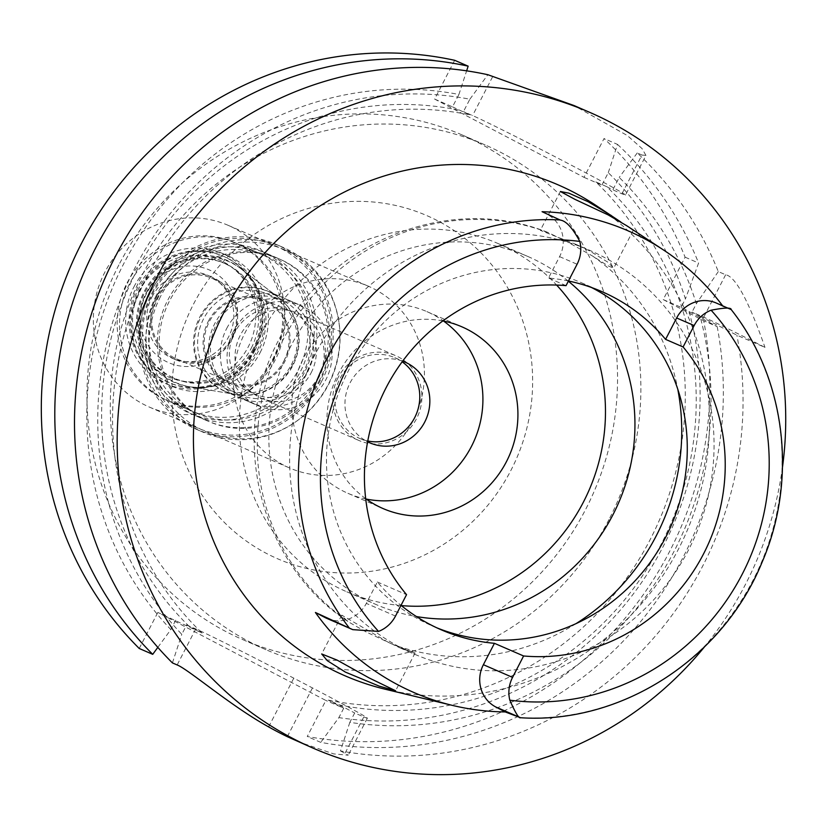 <?xml version="1.0" encoding="UTF-8"?>
<svg xmlns="http://www.w3.org/2000/svg" width="827" height="827" viewBox="0 0 827 827"><rect width="100%" height="100%" fill="white"/><g stroke="black" fill="none" stroke-linecap="round" stroke-linejoin="round"><path stroke-width="0.62" stroke-dasharray="4.13 3.1" d="M568.438 280.994A187.098 179.108 113.5 0 0 548.528 278.037L559.579 256.639A31.695 30.341 113.5 0 0 547.226 214.4L542.067 211.702M436.77 627.796A187.098 179.108 -66.5 0 1 432.366 625.956A187.098 179.108 -66.5 0 1 348.177 371.199A187.098 179.108 -66.5 0 1 581.391 282.72A187.098 179.108 -66.5 0 1 591.47 287.486M566.04 285.646L548.528 278.037M722.612 305.783A253.3 242.487 -66.5 0 1 723.212 306.59L718.053 303.891A31.695 30.341 113.5 0 0 716.141 302.971M718.053 303.891L731.099 309.556L723.212 306.59M385.258 689.242A267.607 256.184 113.5 0 0 678.429 549.18A267.607 256.184 113.5 0 0 595.471 205.096M626.866 225.802L633.182 230.444L620.829 222.008M326.81 618.379A31.695 30.341 113.5 0 0 366.32 603.39L377.37 581.991A187.098 179.108 113.5 0 0 401.023 605.354M377.37 581.991L406.543 594.654M315.128 354.338A220.116 210.72 113.5 0 0 414.162 654.043A220.116 210.72 113.5 0 0 688.529 549.945A220.116 210.72 113.5 0 0 589.486 250.24A220.116 210.72 113.5 0 0 315.128 354.338M589.589 250.86L575.53 244.182L540.331 230.361L547.536 232.304L567.425 241.897L592.804 256.184L607.7 265.684L613.686 268.217L607.628 262.056L589.589 250.86M568.335 281.201A189.848 181.744 113.5 0 0 527.502 256.318A189.848 181.744 113.5 0 0 290.856 346.099A189.848 181.744 113.5 0 0 376.275 604.599A189.848 181.744 113.5 0 0 416.436 616.549M366.113 631.942L349.883 622.7L346.203 620.033L341.737 615.123L387.718 641.979L400.206 647.986L415.092 652.979L392.484 644.285L366.113 631.942M401.322 605.591A189.848 181.744 -66.5 0 1 346.802 591.812A189.848 181.744 -66.5 0 1 261.384 333.312A189.848 181.744 -66.5 0 1 498.03 243.52A189.848 181.744 -66.5 0 1 556.612 285.057M442.848 320.928A99.054 94.826 113.5 0 0 338.398 373.649A99.054 94.826 113.5 0 0 365.679 498.64M366.268 499.063A99.054 94.826 -66.5 0 1 347.95 493.316A99.054 94.826 -66.5 0 1 303.385 358.453A99.054 94.826 -66.5 0 1 426.856 311.603A99.054 94.826 -66.5 0 1 443.551 321.062M402.625 361.161A44.027 42.146 113.5 0 0 350.059 382.901A44.027 42.146 113.5 0 0 367.622 441.783M367.767 440.987A44.027 42.146 -66.5 0 1 359.807 438.475A44.027 42.146 -66.5 0 1 340 378.528A44.027 42.146 -66.5 0 1 394.872 357.709A44.027 42.146 -66.5 0 1 402.149 361.812M338.129 377.557A46.229 44.255 113.5 0 0 358.928 440.491A46.229 44.255 113.5 0 0 416.55 418.627A46.229 44.255 113.5 0 0 395.751 355.693A46.229 44.255 113.5 0 0 338.129 377.557M318.798 376.192A46.229 44.255 -66.5 0 1 261.177 398.045A46.229 44.255 -66.5 0 1 240.378 335.111A46.229 44.255 -66.5 0 1 297.999 313.247A46.229 44.255 -66.5 0 1 318.798 376.192M233.379 331.441A54.479 52.153 113.5 0 0 257.89 405.623A54.479 52.153 113.5 0 0 325.797 379.851A54.479 52.153 113.5 0 0 301.286 305.68A54.479 52.153 113.5 0 0 233.379 331.441M292.293 365.307A54.479 52.153 -66.5 0 1 236.057 394.52A54.479 52.153 -66.5 0 1 224.386 391.068A54.479 52.153 -66.5 0 1 199.876 316.896A54.479 52.153 -66.5 0 1 267.783 291.125A54.479 52.153 -66.5 0 1 278.265 297.296A54.479 52.153 -66.5 0 1 292.293 365.307M146.255 292.737A66.036 63.214 -66.5 0 1 241.277 268.982A66.036 63.214 -66.5 0 1 258.282 351.413A66.036 63.214 -66.5 0 1 190.117 386.829A66.036 63.214 -66.5 0 1 146.255 292.737M129.457 283.93A85.843 82.183 113.5 0 0 168.077 400.816A85.843 82.183 113.5 0 0 275.081 360.221A85.843 82.183 113.5 0 0 236.46 243.334A85.843 82.183 113.5 0 0 129.457 283.93M304.264 372.884A85.843 82.183 -66.5 0 1 197.26 413.49A85.843 82.183 -66.5 0 1 158.629 296.604A85.843 82.183 -66.5 0 1 265.632 255.998A85.843 82.183 -66.5 0 1 304.264 372.884M156.303 295.384A88.592 84.819 113.5 0 0 196.164 416.012A88.592 84.819 113.5 0 0 306.59 374.114A88.592 84.819 113.5 0 0 266.728 253.475A88.592 84.819 113.5 0 0 156.303 295.384M319.718 379.81A88.592 84.819 -66.5 0 1 209.293 421.708A88.592 84.819 -66.5 0 1 169.432 301.08A88.592 84.819 -66.5 0 1 279.857 259.182A88.592 84.819 -66.5 0 1 319.718 379.81M160.562 296.438A99.054 94.826 113.5 0 0 205.127 431.301A99.054 94.826 113.5 0 0 328.588 384.462A99.054 94.826 113.5 0 0 284.023 249.589A99.054 94.826 113.5 0 0 160.562 296.438M412.921 421.067A99.054 94.826 -66.5 0 1 289.45 467.917A99.054 94.826 -66.5 0 1 244.885 333.043A99.054 94.826 -66.5 0 1 368.346 286.204A99.054 94.826 -66.5 0 1 412.921 421.067M193.549 304.057A187.098 179.108 -66.5 0 1 438.041 220.974A187.098 179.108 -66.5 0 1 510.941 470.325A187.098 179.108 -66.5 0 1 266.449 553.418A187.098 179.108 -66.5 0 1 193.549 304.057M118.871 264.94A275.143 263.399 113.5 0 0 242.662 639.571A275.143 263.399 113.5 0 0 585.619 509.453A275.143 263.399 113.5 0 0 461.828 134.811A275.143 263.399 113.5 0 0 118.871 264.94M608.961 519.583A275.143 263.399 -66.5 0 1 266.005 649.712A275.143 263.399 -66.5 0 1 142.213 275.071A275.143 263.399 -66.5 0 1 485.17 144.952A275.143 263.399 -66.5 0 1 608.961 519.583M454.664 60.299L434.651 99.095L584.007 177.34L604.03 138.543A346.678 331.885 113.5 0 1 685.107 257.176L663.223 299.581L703.705 320.783A346.678 331.885 113.5 0 1 669.643 551.371A346.678 331.885 113.5 0 1 307.251 736.506L325.859 700.459L157.833 612.435L202.067 633.017A302.661 289.739 -66.5 0 1 147.682 275.36A302.661 289.739 -66.5 0 1 469.54 114.788L463.461 111.604L469.86 99.209A318.044 304.47 113.5 0 0 134.636 268.527A318.044 304.47 113.5 0 0 181.795 634.33L186.644 624.943L202.067 633.017M139.225 648.482L157.833 612.435M663.223 299.581L681.097 307.334L717.185 326.634L703.705 320.783M717.185 326.634A346.678 331.885 -66.5 0 1 683.133 557.233A346.678 331.885 -66.5 0 1 320.742 742.367L307.251 736.506M328.319 700.138A302.661 289.739 113.5 0 0 650.177 539.566A302.661 289.739 113.5 0 0 595.791 181.909L606.739 186.664A302.661 289.739 -66.5 0 1 661.114 544.321A302.661 289.739 -66.5 0 1 339.256 704.893L328.319 700.138L343.732 708.212L325.859 700.459M343.732 708.212L338.884 717.609L320.742 742.367M186.644 624.943L195.761 628.902A88.044 1.778 27.3 0 1 293.792 678.161L312.461 687.94A88.044 1.778 27.3 0 1 367.353 718.187A88.044 1.778 27.3 0 1 363.797 716.926L354.68 712.967L349.831 722.353A318.044 304.47 113.5 0 0 674.16 551.154A318.044 304.47 113.5 0 0 700.045 316.286L736.898 335.193L764.975 347.381A88.044 1.778 -152.7 0 0 703.746 317.175L692.034 312.089L700.045 316.286M339.256 704.893L354.68 712.967M157.833 647.365L170.858 629.585A318.044 304.47 -66.5 0 1 123.699 263.772A318.044 304.47 -66.5 0 1 458.913 94.454L466.635 70.833M175.706 620.198L170.858 629.585M434.651 99.095L452.514 106.859L458.913 94.454M595.791 181.909L601.88 185.093L608.279 172.698A318.044 304.47 -66.5 0 1 685.428 298.94L681.097 307.334M606.739 186.664L612.817 189.848L619.216 177.443A318.044 304.47 113.5 0 1 696.365 303.695L692.034 312.089M621.935 193.807L641.959 155.021L645.959 155.424L625.501 195.069A88.044 1.778 -152.7 0 1 621.935 193.807L612.817 189.848M625.501 195.069A88.044 1.778 -152.7 0 0 570.599 164.821A88.044 1.778 -152.7 0 0 472.579 115.563L463.461 111.604M452.514 106.859L469.54 114.788M584.007 177.34L601.88 185.093M689.108 311.531A318.044 304.47 -66.5 0 1 663.223 546.409A318.044 304.47 -66.5 0 1 338.884 717.609M349.831 722.353L340.455 750.926A346.678 331.885 113.5 0 0 702.836 565.782A346.678 331.885 113.5 0 0 736.898 335.193M340.455 750.926L348.239 755.206L333.705 753.904L298.526 741.819M782.497 467.152A346.678 331.885 -66.5 0 1 745.509 584.307A346.678 331.885 -66.5 0 1 704.418 646.962M172.419 662.903L181.795 634.33M469.86 99.209L487.868 74.719M645.959 155.424L642.031 148.56L627.3 135.514L574.041 105.546M641.959 155.021L637.224 152.964A346.678 331.885 113.5 0 1 718.301 271.587L725.63 274.771C735.451 276.435 748.569 300.635 764.975 347.381M637.224 152.964L619.216 177.443M718.301 271.587L696.365 303.695M458.603 110.043A302.661 289.739 113.5 0 0 136.744 270.615A302.661 289.739 113.5 0 0 191.12 628.272M608.279 172.698L617.511 144.405L604.03 138.543M617.511 144.405A346.678 331.885 -66.5 0 1 698.598 263.038L685.428 298.94M685.107 257.176L698.598 263.038M520.472 717.702A250.86 240.15 -66.5 0 0 752.952 580.43A250.86 240.15 -66.5 0 0 753.025 580.285A250.86 240.15 -66.5 0 0 731.099 309.546L731.213 309.598M208.342 321.279A45.123 43.2 -66.5 0 1 264.588 299.943A45.123 43.2 -66.5 0 1 284.891 361.378A45.123 43.2 -66.5 0 1 228.645 382.725A45.123 43.2 -66.5 0 1 208.342 321.279M311.148 372.781A45.123 43.2 113.5 0 0 290.846 311.345A45.123 43.2 113.5 0 0 234.61 332.681A45.123 43.2 113.5 0 0 254.912 394.128A45.123 43.2 113.5 0 0 311.148 372.781M226.67 328.526A54.479 52.153 -66.5 0 1 294.577 302.765A54.479 52.153 -66.5 0 1 319.088 376.947A54.479 52.153 -66.5 0 1 251.181 402.708A54.479 52.153 -66.5 0 1 226.67 328.526M307.272 371.809A54.479 52.153 113.5 0 0 282.762 297.637A54.479 52.153 113.5 0 0 214.855 323.398A54.479 52.153 113.5 0 0 239.365 397.58A54.479 52.153 113.5 0 0 307.272 371.809M304.212 370.269A51.729 49.517 -66.5 0 1 239.727 394.737A51.729 49.517 -66.5 0 1 216.457 324.308A51.729 49.517 -66.5 0 1 280.932 299.839A51.729 49.517 -66.5 0 1 304.212 370.269M291.373 364.697A51.729 49.517 113.5 0 0 268.093 294.267A51.729 49.517 113.5 0 0 203.618 318.726A51.729 49.517 113.5 0 0 226.887 389.166A51.729 49.517 113.5 0 0 291.373 364.697M278.885 297.772A54.282 51.967 -66.5 0 0 200.775 317.299A54.282 51.967 113.5 0 0 236.822 394.655A54.282 51.967 113.5 0 0 292.861 365.534A54.282 51.967 -66.5 0 0 278.885 297.772L239.799 267.845A66.501 63.658 -66.5 0 1 256.918 350.855A66.501 63.658 113.5 0 1 188.267 386.519A66.501 63.658 113.5 0 1 144.105 291.766A66.501 63.658 -66.5 0 1 239.799 267.845M253.145 348.932A62.728 60.051 -66.5 0 1 174.952 378.601A62.728 60.051 -66.5 0 1 146.72 293.192A62.728 60.051 -66.5 0 1 224.913 263.524A62.728 60.051 -66.5 0 1 253.145 348.932M251.284 348.126A62.728 60.051 113.5 0 0 223.052 262.707A62.728 60.051 113.5 0 0 144.859 292.376A62.728 60.051 113.5 0 0 173.081 377.794A62.728 60.051 113.5 0 0 251.284 348.126M255.067 350.234A68.786 65.85 -66.5 0 1 169.328 382.767A68.786 65.85 -66.5 0 1 138.378 289.109A68.786 65.85 -66.5 0 1 224.117 256.577A68.786 65.85 -66.5 0 1 255.067 350.234M253.755 349.666A68.786 65.85 113.5 0 0 222.804 256.008A68.786 65.85 113.5 0 0 137.065 288.53A68.786 65.85 113.5 0 0 168.015 382.198A68.786 65.85 113.5 0 0 253.755 349.666M139.949 290.163A63.834 61.105 113.5 0 0 164.821 375.241A63.834 61.105 113.5 0 0 248.245 346.895A63.834 61.105 113.5 0 0 223.373 261.818A63.834 61.105 113.5 0 0 139.949 290.163M156.758 298.971A44.027 42.146 -66.5 0 1 211.629 278.151A44.027 42.146 -66.5 0 1 231.436 338.088A44.027 42.146 -66.5 0 1 176.565 358.908A44.027 42.146 -66.5 0 1 156.758 298.971M283.961 360.892A44.027 42.146 113.5 0 0 264.154 300.956A44.027 42.146 113.5 0 0 209.283 321.775A44.027 42.146 113.5 0 0 229.089 381.712A44.027 42.146 113.5 0 0 283.961 360.892M150.173 292.717A88.592 84.819 -66.5 0 1 260.608 250.819A88.592 84.819 -66.5 0 1 300.47 371.447A88.592 84.819 -66.5 0 1 190.034 413.355A88.592 84.819 -66.5 0 1 150.173 292.717M317.971 379.055A88.592 84.819 113.5 0 0 278.11 258.417A88.592 84.819 113.5 0 0 167.674 300.325A88.592 84.819 113.5 0 0 207.536 420.953A88.592 84.819 113.5 0 0 317.971 379.055M157.409 294.939A100.698 96.408 -66.5 0 1 282.927 247.314A100.698 96.408 -66.5 0 1 328.236 384.431A100.698 96.408 -66.5 0 1 202.718 432.056A100.698 96.408 -66.5 0 1 157.409 294.939M321.527 381.516A100.698 96.408 113.5 0 0 276.218 244.399A100.698 96.408 113.5 0 0 150.7 292.024A100.698 96.408 113.5 0 0 196.009 429.141A100.698 96.408 113.5 0 0 321.527 381.516M152.096 292.758A99.054 94.826 -66.5 0 1 275.567 245.919A99.054 94.826 -66.5 0 1 320.132 380.782A99.054 94.826 -66.5 0 1 196.661 427.631A99.054 94.826 -66.5 0 1 152.096 292.758M272.858 360.262A99.054 94.826 113.5 0 0 228.293 225.389A99.054 94.826 113.5 0 0 104.833 272.238A99.054 94.826 113.5 0 0 149.398 407.101A99.054 94.826 113.5 0 0 272.858 360.262M145.903 293.75A50.623 48.462 -66.5 0 1 212.063 271.266A50.623 48.462 -66.5 0 1 231.787 338.739A50.623 48.462 -66.5 0 1 165.627 361.223A50.623 48.462 -66.5 0 1 145.903 293.75M152.034 296.831A45.123 43.2 -66.5 0 1 208.28 275.494A45.123 43.2 -66.5 0 1 228.583 336.93A45.123 43.2 -66.5 0 1 172.336 358.277A45.123 43.2 -66.5 0 1 152.034 296.831M155.827 298.475A45.123 43.2 113.5 0 0 176.13 359.921A45.123 43.2 113.5 0 0 232.366 338.574A45.123 43.2 113.5 0 0 212.074 277.138A45.123 43.2 113.5 0 0 155.827 298.475M133.881 286.99A70.988 67.959 -66.5 0 1 222.37 253.413A70.988 67.959 -66.5 0 1 254.313 350.069A70.988 67.959 -66.5 0 1 165.824 383.645A70.988 67.959 -66.5 0 1 133.881 286.99M260.143 352.602A70.988 67.959 113.5 0 0 228.2 255.946A70.988 67.959 113.5 0 0 139.722 289.522A70.988 67.959 113.5 0 0 171.665 386.178A70.988 67.959 113.5 0 0 260.143 352.602M127.12 282.917A85.843 82.183 -66.5 0 1 234.124 242.321A85.843 82.183 -66.5 0 1 272.745 359.207A85.843 82.183 -66.5 0 1 165.741 399.803A85.843 82.183 -66.5 0 1 127.12 282.917M298.133 370.227A85.843 82.183 113.5 0 0 259.513 253.341A85.843 82.183 113.5 0 0 152.509 293.936A85.843 82.183 113.5 0 0 191.13 410.823A85.843 82.183 113.5 0 0 298.133 370.227M559.579 256.639L577.081 264.247M560.386 220.116L547.226 214.4M395.502 616.053L366.32 603.39M346.203 620.033A220.116 210.72 -66.5 0 1 282.803 340.3A220.116 210.72 -66.5 0 1 546.513 231.932M592.804 256.184A220.116 210.72 -66.5 0 1 677.778 389.217M575.985 623.661A220.116 210.72 -66.5 0 1 392.484 644.285M345.19 752.973L363.797 716.926M312.461 687.94L287.3 736.671M268.63 726.892L293.792 678.161M195.761 628.902L177.154 664.949M492.603 76.777L472.579 115.563M725.63 274.771L703.746 317.175M581.391 282.72L601.829 291.59M432.366 625.956L441.132 629.76M575.53 244.182L589.486 250.24M560.386 191.513L540.331 230.361M633.182 230.444L613.686 268.217M547.536 232.304C448.792 192.774 326.479 242.425 279.237 339.039C227.198 434.682 258.768 565.254 349.883 622.7M341.737 615.123L321.693 653.971M400.206 647.986L414.162 654.043M415.092 652.979L395.595 690.762M346.802 591.812L376.275 604.599M498.03 243.52L527.502 256.318M347.95 493.316L382.973 508.522M426.856 311.603L461.869 326.81M359.807 438.475L369.876 442.838M394.872 357.709L404.941 362.081M261.177 398.045L358.928 440.491M297.999 313.247L395.751 355.693M224.386 391.068L257.89 405.623M267.783 291.125L301.286 305.68M278.265 297.296L241.277 268.982M236.057 394.52L190.117 386.829M168.077 400.816L197.26 413.49M236.46 243.334L265.632 255.998M196.164 416.012L209.293 421.708M266.728 253.475L279.857 259.182M205.127 431.301L289.45 467.917M284.023 249.589L368.346 286.204M242.662 639.571L266.005 649.712M461.828 134.811L485.17 144.952M367.353 718.187L348.25 755.206M264.588 299.943L290.846 311.345M228.645 382.725L254.912 394.128M282.762 297.637L294.577 302.765M239.365 397.58L251.181 402.708M268.093 294.267L280.932 299.839M226.887 389.166L239.727 394.737M236.822 394.655L188.267 386.519M223.052 262.707L224.913 263.524M173.081 377.794L174.952 378.601M222.804 256.008L224.117 256.577M168.015 382.198L169.328 382.767M211.629 278.151L264.154 300.956M176.565 358.908L229.089 381.712M260.608 250.819L278.11 258.417M190.034 413.355L207.536 420.953M276.218 244.399L282.927 247.314M196.009 429.141L202.718 432.056M228.293 225.389L275.567 245.919M149.398 407.101L196.661 427.631M172.336 358.277L176.13 359.921M208.28 275.494L212.074 277.138M222.37 253.413L228.2 255.946M165.824 383.645L171.665 386.178M234.124 242.321L259.513 253.341M165.741 399.803L191.13 410.823"/><path stroke-width="1.24" d="M665.59 339.37L683.102 346.968L694.142 325.569A31.695 30.341 -66.5 0 1 711.106 310.208C724.555 307.613 731.254 307.417 731.213 309.598L716.141 302.971A31.695 30.341 113.5 0 0 676.641 317.971L665.59 339.37A187.098 179.108 113.5 0 0 601.829 291.59A187.098 179.108 113.5 0 0 568.438 280.994M401.023 605.354A187.098 179.108 113.5 0 0 441.132 629.76A187.098 179.108 113.5 0 0 494.432 643.313L523.605 655.976A187.098 179.108 113.5 0 0 703.519 553.945A187.098 179.108 113.5 0 0 683.102 346.968M591.47 287.486A187.098 179.108 -66.5 0 1 665.57 537.467A187.098 179.108 -66.5 0 1 436.77 627.796M722.612 305.783A253.3 242.487 -66.5 0 0 663.636 250.074A253.3 242.487 -66.5 0 0 542.067 211.702L560.386 220.116C566.164 220.933 572.646 228.045 579.82 241.432A31.695 30.341 -66.5 0 1 577.081 264.247L566.04 285.646A187.098 179.108 113.5 0 0 386.126 387.677A187.098 179.108 113.5 0 0 406.543 594.654L395.502 616.053A31.695 30.341 -66.5 0 1 378.539 631.414L352.778 629.647L315.407 612.487L324.897 617.459A31.695 30.341 113.5 0 0 326.81 618.379L352.778 629.647M620.829 222.008L595.471 205.096A267.607 256.184 113.5 0 0 224.468 311.365A267.607 256.184 113.5 0 0 385.258 689.242L452.452 705.4A255.502 244.596 -66.5 0 1 315.407 612.487M611.339 215.558L588.152 201.736L568.811 193.146L560.386 191.513L575.003 199.379L608.145 214.906L626.866 225.802L663.636 250.074M494.432 643.313L483.382 664.712A31.695 30.341 113.5 0 0 495.735 706.951L505.235 711.933L520.565 717.733C518.953 718.725 515.376 712.874 509.825 700.19A31.695 30.341 -66.5 0 1 512.564 677.375L523.605 655.976M505.235 711.933A255.502 244.596 -66.5 0 1 452.452 705.4M345.386 672.103L379.138 686.11L395.595 690.762L369.162 677.944L337.127 660.111L321.693 653.971L327.389 660.732L345.386 672.103M416.436 616.549A189.848 181.744 113.5 0 0 612.921 514.818A189.848 181.744 113.5 0 0 568.335 281.201M556.612 285.057A189.848 181.744 -66.5 0 1 583.448 502.02A189.848 181.744 -66.5 0 1 401.322 605.591M365.679 498.64A99.054 94.826 113.5 0 0 382.973 508.522A99.054 94.826 113.5 0 0 506.434 461.673A99.054 94.826 113.5 0 0 461.869 326.81A99.054 94.826 113.5 0 0 442.848 320.928M443.551 321.062A99.054 94.826 -66.5 0 1 471.421 446.477A99.054 94.826 -66.5 0 1 366.268 499.063M367.622 441.783A44.027 42.146 113.5 0 0 369.876 442.838A44.027 42.146 113.5 0 0 424.747 422.018A44.027 42.146 113.5 0 0 404.941 362.081A44.027 42.146 113.5 0 0 402.625 361.161M402.149 361.812A44.027 42.146 -66.5 0 1 414.678 417.656A44.027 42.146 -66.5 0 1 367.767 440.987M152.716 654.343A346.678 331.885 -66.5 0 1 95.022 249.144A346.678 331.885 -66.5 0 1 468.154 66.16L454.664 60.299A346.678 331.885 113.5 0 0 81.532 243.293A346.678 331.885 113.5 0 0 139.225 648.482L152.716 654.343L157.833 647.365M466.635 70.833L468.154 66.16M704.418 646.962A346.678 331.885 -66.5 0 1 313.381 748.27L287.3 736.671A346.678 331.885 113.5 0 1 268.63 726.892C230.123 705.565 188.391 669.301 177.154 664.949L172.419 662.903A346.678 331.885 113.5 0 1 114.726 257.704A346.678 331.885 113.5 0 1 487.868 74.719L574.041 105.546L589.527 112.276A346.678 331.885 -66.5 0 1 782.497 467.152M313.381 748.27A346.678 331.885 -66.5 0 1 157.399 276.228A346.678 331.885 -66.5 0 1 589.527 112.276M731.223 309.587L731.213 309.598C785.753 378.332 797.983 479.195 762.132 562.091C722.963 658.685 621.211 724.452 520.565 717.733L495.735 706.951M378.539 631.414A232.718 222.794 -66.5 0 1 347.433 367.405A232.718 222.794 -66.5 0 1 579.82 241.432M349.376 628.075A250.86 240.15 -66.5 0 1 327.471 357.357A250.86 240.15 -66.5 0 1 327.544 357.212A250.86 240.15 -66.5 0 1 560.024 219.951M324.897 617.459L349.407 628.096M677.778 389.217A220.116 210.72 -66.5 0 1 656.204 535.906A220.116 210.72 -66.5 0 1 575.985 623.661M711.106 310.208A232.718 222.794 -66.5 0 1 742.212 574.217A232.718 222.794 -66.5 0 1 509.825 700.19M694.142 325.569L676.641 317.971M483.382 664.712L512.564 677.375"/></g></svg>
